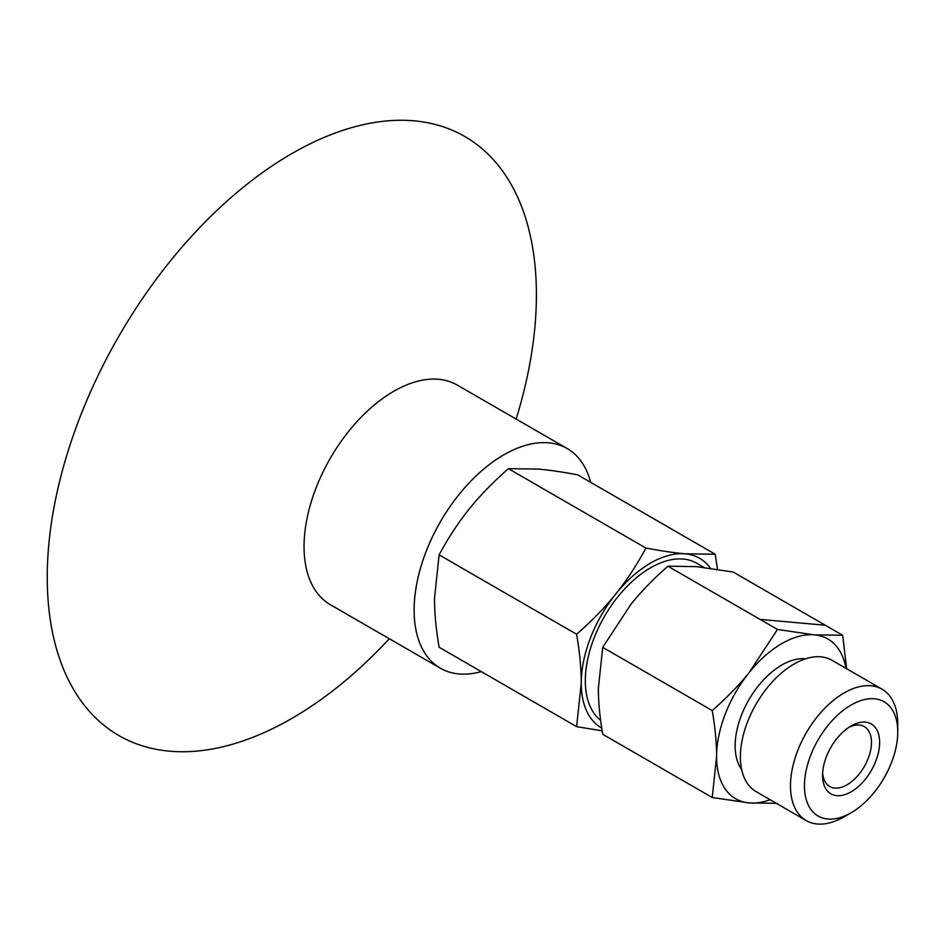 <?xml version="1.0" encoding="UTF-8"?>
<svg xmlns="http://www.w3.org/2000/svg" width="945" height="945" viewBox="0 0 945 945"><rect width="100%" height="100%" fill="white"/><g stroke="black" fill="none" stroke-linecap="round" stroke-linejoin="round"><path stroke-width="1.42" d="M848.976 727.272A34.587 19.975 -60 0 1 864.309 726.599A34.587 19.975 -60 0 1 871.479 742.427A34.587 19.975 -60 0 1 856.383 777.239A34.587 19.975 -60 0 1 829.722 786.512A34.587 19.975 -60 0 1 822.646 772.892M822.563 775.384A40.351 23.294 120 0 0 851.102 791.851A40.351 23.294 120 0 0 879.63 742.427A40.351 23.294 120 0 0 851.091 725.961A40.351 23.294 120 0 0 822.563 775.384M897.75 731.973A65.973 38.095 -60 0 1 851.102 812.771A65.973 38.095 -60 0 1 804.443 785.838A65.973 38.095 -60 0 1 851.102 705.029A65.973 38.095 -60 0 1 897.75 731.973L897.75 723.917A75.848 43.789 -60 0 0 882.039 689.188L831.954 660.271A75.848 43.789 -60 0 0 773.506 680.589A75.848 43.789 -60 0 0 740.396 756.921A75.848 43.789 -60 0 0 756.106 791.638L806.191 820.567A75.848 43.789 -60 0 1 790.481 785.838A75.848 43.789 -60 0 1 823.591 709.506A75.848 43.789 -60 0 1 882.039 689.188M851.102 812.771L844.121 816.811A75.848 43.789 -60 0 1 806.191 820.567M741.648 769.514A65.973 38.095 -60 0 1 735.151 745.829A65.973 38.095 -60 0 1 758.693 685.444A65.973 38.095 -60 0 1 805.565 658.819M845.952 668.351A92.22 53.251 120 0 0 814.401 634.863A92.22 53.251 120 0 0 749.196 672.509A92.22 53.251 120 0 0 716.582 756.543A92.22 53.251 120 0 0 749.196 802.931A92.22 53.251 120 0 0 770.104 799.73M825.268 625.224L733.143 572.032L696.193 566.61L667.926 566.209L760.063 619.4L825.28 625.224L842.668 635.264L846.637 668.753M667.926 566.209C653.467 578.895 641.159 591.57 630.976 604.257L602.721 647.337L598.374 688.303C598.35 701.887 599.803 717.208 602.721 734.289L712.235 797.509L716.582 756.543C716.605 742.971 715.152 727.638 712.235 710.557C726.693 697.882 739.014 685.196 749.196 672.509L777.451 629.441L814.401 634.863L842.668 635.264M602.721 647.337L712.235 710.557M777.451 803.333L749.196 802.931L712.235 797.509M760.063 619.4L777.451 629.441M600.63 720.409A92.232 53.251 -60 0 1 585.321 680.766A92.232 53.251 -60 0 1 625.578 587.944A92.232 53.251 -60 0 1 696.666 563.232L703.907 567.425M598.374 689.413A92.232 53.251 -60 0 1 598.362 688.303A92.232 53.251 -60 0 1 598.374 687.18M629.783 605.757A92.232 53.251 -60 0 1 632.193 602.768M695.107 566.516A92.232 53.251 -60 0 1 697.28 566.716M710.416 568.264A97.996 56.582 120 0 0 685.196 553.817A97.996 56.582 120 0 0 615.892 593.826A97.996 56.582 120 0 0 581.246 683.129A97.996 56.582 120 0 0 601.717 728.087M602.154 730.851L576.627 726.658L581.246 683.129C581.258 668.694 579.722 652.404 576.627 634.26C591.995 620.782 605.083 607.304 615.892 593.826C626.736 580.36 636.753 565.098 645.919 548.053C661.287 550.935 674.376 552.86 685.196 553.817L715.223 554.242L717.479 569.315M645.919 548.053L508.41 468.661L538.449 469.086C549.258 470.055 562.346 471.968 577.714 474.851L715.223 554.242M508.41 468.661C493.054 482.139 479.965 495.617 469.145 509.095C458.301 522.561 448.296 537.823 439.118 554.869L434.499 598.398C434.487 612.832 436.023 629.122 439.118 647.266L576.627 726.658M439.118 554.869L576.627 634.26M516.135 419.072A345.882 199.702 120 0 0 536.406 294.805A345.882 199.702 120 0 0 291.828 153.598A345.882 199.702 120 0 0 47.25 577.218A345.882 199.702 120 0 0 389.316 638.737M590.613 482.293A126.819 73.226 120 0 0 567.213 448.556L457.144 385.017A126.819 73.226 120 0 0 359.419 418.989A126.819 73.226 120 0 0 304.054 546.623A126.819 73.226 120 0 0 330.325 604.682L440.382 668.221A126.819 73.226 120 0 0 481.3 671.623M567.213 448.556A126.819 73.226 120 0 0 469.476 482.541A126.819 73.226 120 0 0 414.123 610.163A126.819 73.226 120 0 0 440.382 668.221"/></g></svg>
